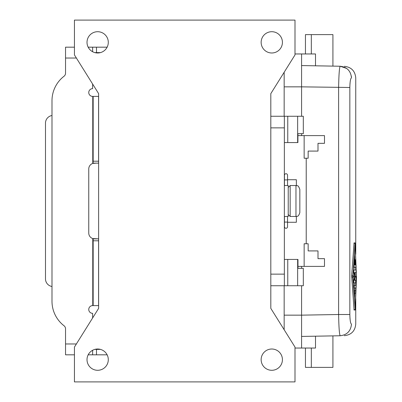<?xml version="1.0" encoding="UTF-8"?>
<svg xmlns="http://www.w3.org/2000/svg" width="402" height="402" viewBox="0 0 402 402"><rect width="100%" height="100%" fill="white"/><g stroke="black" fill="none" stroke-linecap="round" stroke-linejoin="round"><path stroke-width="0.6" d="M92.626 317.977L92.626 313.344A3.869 3.869 0 0 1 88.757 309.475A3.869 3.869 0 0 1 92.626 305.605L93.158 305.605L93.158 238.858L98.575 238.858L92.772 238.572A5.804 5.804 0 0 1 88.757 233.054L88.757 168.946A5.804 5.804 0 0 1 92.772 163.428L96.264 163.142L93.158 163.142L98.575 163.142L98.575 96.395L92.626 96.395A3.869 3.869 0 0 1 88.757 92.525A3.869 3.869 0 0 1 92.626 88.656L92.626 84.023M93.003 238.858L92.772 238.572L93.003 238.858L96.264 238.858M93.158 305.605L98.575 305.605L98.575 238.858M74.435 354.815L65.536 354.815L65.536 328.821A3.869 3.869 0 0 0 64.034 325.761A30.954 30.954 0 0 1 51.994 301.259L51.994 100.741A30.954 30.954 0 0 1 64.034 76.239A3.869 3.869 0 0 0 65.536 73.179L65.536 47.185L74.435 47.185M100.5 52.602L94.812 52.602M107.133 47.185L92.626 47.185L92.626 51.727M107.133 354.815L88.179 354.815M51.994 115.469L51.215 115.675A7.738 7.738 0 0 0 45.481 123.153L45.481 278.847A7.738 7.738 0 0 0 51.215 286.324L51.994 286.531M100.5 349.398L94.812 349.398M92.626 354.815L92.626 350.273M93.003 163.142L93.158 161.207L98.575 161.207M93.158 96.395L93.158 161.207M88.179 47.185L92.626 47.185M97.656 349.011A10.643 10.643 0 0 1 108.294 359.649A10.643 10.643 0 0 1 97.656 370.292A10.643 10.643 0 0 1 87.013 359.649A10.643 10.643 0 0 1 97.656 349.011M74.435 381.9L294.998 381.9L294.998 347.077L270.817 308.379L270.817 93.621L294.998 54.923L294.998 20.1L74.435 20.1L74.435 54.923L98.621 93.621L98.621 308.379L74.435 347.077L74.435 381.9M97.656 52.989A10.643 10.643 0 0 1 87.013 42.351A10.643 10.643 0 0 1 97.656 31.708A10.643 10.643 0 0 1 108.294 42.351A10.643 10.643 0 0 1 97.656 52.989M271.782 52.989A10.643 10.643 0 0 1 261.144 42.351A10.643 10.643 0 0 1 271.782 31.708A10.643 10.643 0 0 1 282.425 42.351A10.643 10.643 0 0 1 271.782 52.989M271.782 349.011A10.643 10.643 0 0 1 282.425 359.649A10.643 10.643 0 0 1 271.782 370.292A10.643 10.643 0 0 1 261.144 359.649A10.643 10.643 0 0 1 271.782 349.011M287.757 116.258L287.757 142.569L297.907 142.569L297.907 133.67L303.319 133.67L303.319 116.258L284.36 116.258L284.36 274.134L270.817 274.134M297.967 268.33L303.319 268.33L297.967 268.33L297.967 259.431L287.757 259.431L287.757 285.742L284.36 285.742L284.36 274.134M303.319 285.742L303.319 268.33L303.319 285.742L287.757 285.742M284.36 285.742L270.817 285.742M304.148 266.395L304.148 243.758L308.158 243.758L308.158 250.918L317.997 250.918L317.997 258.657L324.484 258.657L324.484 266.395L297.967 266.395M324.484 258.657L317.997 258.657M324.484 143.343L317.997 143.343L324.484 143.343L324.484 135.605L297.907 135.605M286.174 228.271L285.912 228.276M286.174 173.729L285.912 173.724M287.551 226.733L287.551 222.09L284.455 222.09L284.455 226.733A1.548 1.548 0 0 0 286.003 228.281A1.548 1.548 0 0 0 287.551 226.733A1.548 1.548 0 0 1 286.003 228.281A1.548 1.548 0 0 1 284.455 226.733M287.551 179.91L284.455 179.91L284.455 175.267A1.548 1.548 0 0 1 286.003 173.719A1.548 1.548 0 0 1 287.551 175.267L287.551 185.523M287.551 216.477L287.551 222.09M284.455 179.91L284.455 185.523M284.455 216.477L284.455 222.09M301.58 336.434L340.203 335.76C345.725 335.665 345.725 335.665 340.203 335.76C347.021 334.931 350.78 331.062 351.479 324.153C350.529 323.645 349.981 320.434 349.84 314.51L338.61 314.51L338.61 87.49C338.861 74.455 339.394 67.375 340.203 66.24C345.725 66.335 345.725 66.335 340.203 66.24L315.51 65.812L332.921 66.114L315.51 65.812L315.51 53.958L294.998 53.958L301.58 53.958L301.58 86.847L349.84 87.49C349.981 81.566 350.529 78.355 351.479 77.847C357.177 77.943 357.177 77.943 351.479 77.847C350.78 70.938 347.021 67.069 340.203 66.24L346.77 68.471M340.203 335.76C339.394 334.625 338.861 327.545 338.61 314.51L301.58 315.153L301.58 348.042L294.998 348.042M354.041 243.245L351.66 275.817L354.041 309.666M351.479 324.153C357.177 324.057 357.177 324.057 351.479 324.153M349.961 318.042L350.041 319.037M349.991 83.551L349.961 83.958M355.207 309.666L352.835 277.094L355.102 243.245L356.514 277.094L355.207 309.666L353.936 309.666M353.936 243.245L355.207 243.245M355.157 244.863L352.996 276.455L355.157 308.048L356.458 276.455L355.157 244.863M354.649 285.485L354.76 282.902M354.865 280.325L354.966 277.651M354.916 272.586L354.469 272.586L355.077 275.898L354.479 280.325M353.137 278.174L353.474 276.455L353.137 274.737M353.509 282.902L353.896 282.902L353.81 280.495L354.639 276.455L353.81 272.415L353.896 270.008L353.509 270.008L354.916 270.008M354.524 297.415L354.71 293.224M354.815 290.646L354.916 288.063M355.298 276.455L355.182 272.586M355.097 270.008L355.011 267.425M354.71 259.687L354.524 255.501M353.891 288.063L354.252 288.063L354.252 285.485L355.815 285.485L356.157 276.872L356.458 276.455M355.061 277.099L356.147 277.099L356.283 278.39L355.976 286.772L355.815 288.063L354.252 288.063M353.7 285.485L354.252 285.485M354.122 265.491L354.589 259.687L355.685 259.782L355.87 267.425L354.252 267.425L354.122 265.491L353.845 265.491M353.7 267.425L354.252 267.425M355.7 264.848L355.278 264.848L355.7 264.848L355.549 261.622C355.544 259.752 355.604 259.32 355.73 260.335M355.278 264.848L355.278 260.978C355.197 259.31 355.117 259.31 355.031 260.978C355.117 259.31 355.197 259.31 355.278 260.978M354.207 260.335L354.463 260.335C354.639 259.32 354.72 259.747 354.71 261.622L354.509 264.848L355.031 264.848L355.031 260.978L354.73 260.978M354.509 264.848L355.031 264.848M354.479 290.646L355.644 290.646L355.644 293.224L354.479 293.224M354.252 293.224L355.644 293.224M354.589 293.224L354.589 290.646L355.644 290.646M354.072 290.646L354.589 290.646M354.469 280.325L355.644 280.325L355.644 282.902L353.896 282.902M353.474 276.455L354.639 276.455M353.896 270.008L356.077 270.008L356.077 272.586L354.469 272.586M351.479 77.847L351.358 76.179M339.358 70.496L339.127 73.305M339.228 330.042L339.409 331.982M284.164 285.742L284.164 329.74M284.164 116.258L284.164 72.26M284.164 315.153L301.58 315.153L301.58 285.742M301.58 268.33L301.58 266.395M315.51 336.188L315.51 348.042L301.58 348.042M301.58 65.566L340.203 66.24M301.58 135.605L301.58 133.67M301.58 116.258L301.58 86.847L284.164 86.847M332.921 335.886L332.921 367.388L305.45 367.388L305.45 348.042M332.921 66.114L332.921 34.612L305.45 34.612L305.45 53.958M317.997 143.343L317.997 151.082L308.158 151.082L308.158 158.237L304.148 158.237L304.148 135.605M287.757 142.569L284.36 142.569M303.319 116.258L303.319 133.67L297.907 133.67M284.36 116.258L270.817 116.258M284.36 259.431L287.757 259.431M287.551 179.719L296.354 179.719L296.354 185.543M287.551 222.281L296.354 222.281L296.354 216.457M284.36 185.523L288.229 185.523L288.229 216.477L284.36 216.477M299.837 189.392L299.837 212.608C298.118 217.743 297.088 215.814 295.967 216.477L295.967 185.523C297.098 186.342 297.807 183.895 299.837 189.392M93.158 240.793L98.575 240.793M96.495 47.185L96.495 52.602M92.772 305.605L92.772 238.572M96.495 354.815L96.495 349.398M65.536 343.976L76.37 343.976M92.772 163.428L92.772 96.395M76.37 58.024L65.536 58.024M284.455 175.267A1.548 1.548 0 0 1 286.003 173.719A1.548 1.548 0 0 1 287.551 175.267M349.84 314.51L349.84 87.49M351.66 277.094L352.835 277.094M351.66 275.817L352.835 275.817M355.278 261.622L355.549 261.622M353.323 280.495L353.81 280.495M353.323 272.415L353.81 272.415M311.329 367.388L311.329 348.042M311.329 34.612L311.329 53.958M297.651 142.569L297.651 116.258M284.36 127.866L270.817 127.866M297.651 259.431L297.651 285.742M295.967 185.523L290.164 185.523L290.164 216.477L288.229 214.542M306.223 158.237L306.223 243.758M344.343 335.685C351.288 334.901 355.092 331.037 355.75 324.082L355.75 298.641M355.75 254.27L355.75 77.918C355.092 70.963 351.288 67.099 344.343 66.315M353.991 309.992L355.157 309.992M353.991 242.919L355.157 242.919M355.107 276.455L356.217 276.455M354.252 259.687L354.589 259.687M290.164 216.477L295.967 216.477M290.164 185.523L288.229 187.458"/></g></svg>
